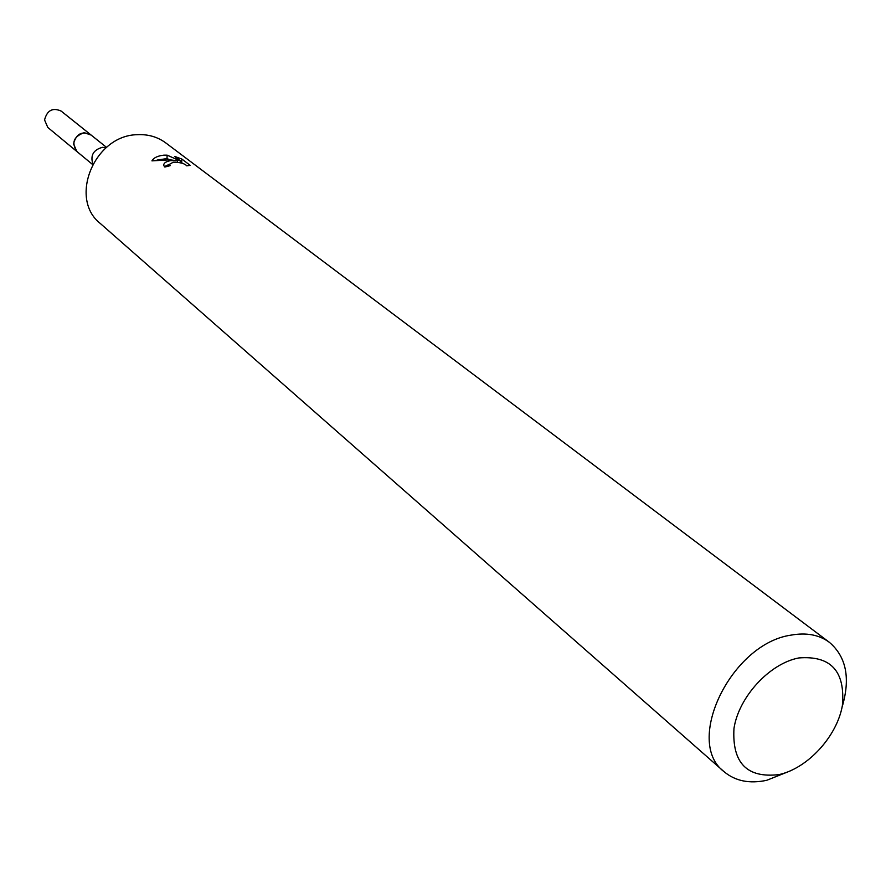 <?xml version="1.0" encoding="UTF-8"?>
<svg xmlns="http://www.w3.org/2000/svg" width="891" height="891" viewBox="0 0 891 891"><rect width="100%" height="100%" fill="white"/><g stroke="black" fill="none" stroke-linecap="round" stroke-linejoin="round"><path stroke-width="1.34" d="M92.575 164.501L76.86 151.503C71.235 142.705 73.686 136.434 84.211 132.681L91.172 135.087M77.261 151.838C71.091 143.061 73.396 136.668 84.2 132.659L91.005 134.953M92.853 163.977C90.203 155.379 93.399 149.822 102.443 147.327L106.062 147.75M790.206 770.938L766.717 780.304C749.498 783.957 735.298 781.095 724.082 771.695L100.293 223.474C68.473 198.682 94.323 135.421 137.08 134.697C147.973 134.107 157.551 136.846 165.826 142.95L829.365 642.311C846.394 656.845 850.627 678.485 842.062 707.22M169.914 159.823L151.938 160.87C153.742 157.74 157.707 155.836 163.833 155.157L167.163 155.157L181.352 161.505L174.647 156.415L181.842 159.044L190.195 165.358L186.754 165.837C184.604 163.421 180.071 162.24 173.132 162.273L169.49 164.334L170.159 165.67L164.835 167.04L163.744 165.481C163.543 163.109 165.926 161.471 170.905 160.58L177.554 160.792L169.914 159.823L166.985 158.576L157.072 160.079M724.082 771.695C683.842 741.791 731.299 643.502 791.108 635.116C806.355 632.376 819.107 634.782 829.365 642.311M798.882 657.937C830.935 655.42 845.436 671.313 842.374 705.605C837.005 736.389 807.725 768.332 779.035 774.591C747.026 778.389 732.001 762.997 733.972 728.437C738.773 696.885 769.646 663.405 798.882 657.937M182.677 163.421L181.641 162.63L181.842 159.044M177.476 162.229L177.554 160.792M169.524 164.211L164.401 166.662M181.274 162.975L181.352 161.505M166.985 158.576L167.163 155.157M77.428 151.971L47.802 127.446L44.55 119.94C47.123 110.295 52.647 107.332 61.134 111.063L106.519 147.371M76.815 151.515L73.53 143.807C76.214 133.873 81.905 130.799 90.592 134.586M169.49 164.768L169.435 165.826"/></g></svg>
